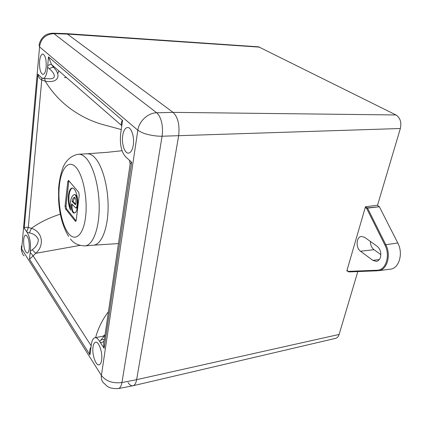 <?xml version="1.0" encoding="UTF-8"?>
<svg xmlns="http://www.w3.org/2000/svg" width="422" height="422" viewBox="0 0 422 422"><rect width="100%" height="100%" fill="white"/><g stroke="black" fill="none" stroke-linecap="round" stroke-linejoin="round"><path stroke-width="0.63" d="M46.151 67.225C46.457 59.687 45.36 55.287 42.854 54.027C41.192 54.248 40.101 56.69 39.584 61.354C39.299 68.934 40.428 73.296 42.975 74.446C44.568 74.172 45.629 71.761 46.151 67.225M133.278 145.126C134.597 137.124 131.384 127.212 127.65 127.502C125.186 127.782 123.53 130.498 122.681 135.657C121.409 143.712 124.68 153.645 128.52 153.112C130.841 152.732 132.424 150.068 133.278 145.126M29.276 248.474C29.413 240.904 28.227 236.431 25.705 235.043C24.65 235.244 23.964 236.826 23.664 239.802C23.537 247.392 24.745 251.844 27.293 253.142C28.306 252.905 28.965 251.348 29.276 248.474M101.618 360.235C102.862 353.008 98.927 341.298 95.652 342.231C94.338 342.516 93.462 344.094 93.025 346.963C91.822 354.19 95.768 365.948 99.117 364.83C100.346 364.492 101.18 362.957 101.618 360.235M130.176 163.815L104.271 340.048C103.532 342.274 103.495 345.027 104.155 348.303L99.708 341.503C98.094 338.739 96.501 337.489 94.924 337.748C93.135 338.233 91.943 340.443 91.352 344.378L89.986 354.812C89.311 351.932 89.675 349.247 91.083 346.757M121.71 125.207C120.972 123.155 121.267 121.541 122.596 120.375L120.629 133.821C119.658 144.894 121.531 152.759 126.247 157.417L131.68 162.27L130.187 163.725L129.485 160.829M57.608 73.792L58.964 70.98M103.954 341.008C103.216 342.11 101.992 342.59 100.288 342.437M104.361 339.441L101.006 339.91L104.387 335.933L94.924 337.748M99.708 341.503L101.006 339.91M102.989 336.202L105.031 334.878M121.668 125.592L51.5 64.482C50.793 64.16 49.532 64.577 47.707 65.732L48.493 56.88L51.5 64.482L53.831 67.62C62.256 76.319 57.17 83.53 45.18 81.119L41.757 79.937L28.279 227.474L31.444 228.349C42.416 231.525 44.896 245.319 35.749 253.327L29.487 259.319L30.305 251.296L32.214 249.745C36.044 247.086 38.096 243.716 38.37 239.633C36.761 235.93 33.749 233.677 29.324 232.886L27.077 232.374L24.244 228.207C24.845 227.3 26.19 227.057 28.279 227.474L26.697 231.847M91.194 345.829L33.143 255.88L30.189 252.345M79.853 245.409L35.749 253.327L32.214 249.745M60.325 214.118C48.778 217.916 39.156 222.663 31.444 228.349L29.324 232.886M41.836 78.049L41.757 79.937C39.547 78.761 38.275 76.857 37.938 74.23L41.166 77.374L42.965 78.508C45.434 78.117 46.979 74.309 47.602 67.082L47.707 65.732M121.272 129.554L102.804 124.559C94.475 122.227 86.584 118.84 79.136 114.404C65.183 106.312 53.863 95.219 45.18 81.119L44.806 78.576M42.965 78.508L48.657 78.714C56.891 79.542 55.219 73.417 49.39 68.891L47.602 67.082M53.831 67.62C52.824 67.04 51.347 67.462 49.39 68.891M95.588 337.621C98.194 328.089 102.477 319.449 108.438 311.71M347.343 270.903L346.81 270.982L365.457 206.775L377.532 205.234L400.341 128.515C401.67 122.28 400.209 117.759 395.973 114.958L258.596 46.837L66.243 33.618L67.383 34.076L53.926 33.654L156.699 112.79C158.83 114.62 160.476 117.77 161.621 122.243C162.628 126.858 162.776 131.522 162.069 136.222L121.953 382.543C112.801 383.635 105.943 381.272 101.396 375.438C100.99 378.756 101.855 381.382 103.986 383.329C106.882 385.27 106.998 388.899 118.376 388.583L132.861 385.782C134.692 385.365 135.947 383.324 136.628 379.668L178.617 135.921C179.862 125.07 178.015 117.216 173.067 112.363L67.383 34.076L66.143 33.612L52.745 33.196L53.926 33.654C46.784 34.05 40.765 37.89 39.568 46.889L39.067 45.017C39.51 42.49 40.617 40.122 42.395 37.906C44.384 35.801 46.367 33.575 52.745 33.196M259.683 47.143L67.383 34.076L173.067 112.363C178.015 117.216 179.862 125.07 178.617 135.921L136.628 379.668L121.953 382.543C121.283 386.077 120.091 388.092 118.376 388.583M400.341 128.515L162.069 136.222C157.812 136.301 153.175 135.752 148.164 134.571C144.609 133.832 141.159 132.371 137.82 130.198L39.568 46.889L21.68 248.964C21.722 252.398 22.545 254.698 24.149 255.859M395.973 114.958L173.067 112.363L156.699 112.79C148.111 112.806 139.049 121.146 137.82 130.198L101.396 375.438L21.68 248.964L21.343 246.042M30.305 251.296C30.933 243.193 29.857 236.89 27.077 232.374M74.715 197.485L73.075 201.384L75.738 204.074M73.075 201.384L72.072 201.463L75.417 204.744C76.625 203.161 75.781 196.757 74.219 197.348C73.228 197.733 72.51 199.105 72.072 201.463M72.178 204.412C71.708 209.164 72.515 212.018 74.594 212.978M72.489 188.043C70.764 188.608 69.625 191.008 69.081 195.244C68.659 199.469 69.013 203.562 70.126 207.513M73.94 194.679C76.804 193.44 78.508 205.788 75.928 208.099L71.666 203.895C70.458 207.988 72.542 213.611 74.293 213.047L75.38 212.577C76.456 211.375 77.184 209.27 77.564 206.274C78.666 198.224 75.48 187.542 72.204 188.027C70.321 188.323 69.081 190.739 68.485 195.275C67.995 200.914 68.675 205.883 70.521 210.188C69.73 201.811 70.87 196.641 73.94 194.679L74.536 194.626C75.913 194.537 76.941 196.214 77.622 199.669M77.722 204.47C77.569 206.321 77.173 207.518 76.53 208.062L75.928 208.099M68.939 180.89L68.77 181.639L67.778 181.697L68.396 180.468L68.733 180.653L78.682 192.263L79.236 195.143L76.24 220.2L75.644 221.36L75.243 221.128L75.997 221.059M66.539 208.827L65.558 208.901L65.041 206.142L66.022 206.068L66.539 208.827L76.092 220.848M68.77 181.639L66.022 206.068M65.558 208.901L75.243 221.128M67.778 181.697L65.041 206.142M357.809 271.562L339.109 334.456L136.628 379.668C135.968 383.218 134.76 385.249 133.004 385.75C131.363 386.083 129.696 385.017 128.014 382.559M339.109 334.456C338.423 336.619 337.268 337.916 335.632 338.354L133.004 385.75M347.005 270.307L348.867 271.916L377.653 270.782M348.614 271.831L348.372 271.378L377.178 270.222C385.819 270.407 390.556 255.558 384.948 245.082L385.782 244.707L367.515 208.109L366.707 208.484L367.325 207.882L379.389 206.764L367.515 208.109L365.626 206.754M380.86 254.63L374.024 249.687C371.65 247.772 370.426 245.013 370.347 241.421M372.837 260.358L360.53 251.243C355.567 247.936 356.157 236.9 361.353 236.447L364.64 237.343L377.131 246.263C380.327 249.075 381.43 252.762 380.444 257.32C379.626 259.73 378.239 261.086 376.276 261.392L372.837 260.358L379.325 259.546M379.193 206.537L377.247 205.271M397.798 243.003L385.782 244.707C391.394 255.204 387.048 270.159 378.46 270.718L390.26 269.173C399.054 268.587 403.532 253.543 397.798 243.003L379.389 206.764M48.493 56.88L122.617 120.455M131.664 162.37L104.129 348.324M89.976 354.881L29.508 259.24M24.223 228.175L37.959 74.193M78.576 154.257L86.99 153.787C89.501 153.629 92.017 154.827 94.549 157.374C102.419 165.239 108.48 187.379 108.106 208.294C107.779 229.241 101.222 244.76 93.441 245.182L118.45 243.578M68.659 236.484C62.778 226.83 59.423 214.661 58.595 199.986L58.616 188.223C59.291 180.31 60.868 173.094 63.347 166.574C66.328 160.381 71.186 155.428 78.455 154.262C80.908 154.109 83.371 155.312 85.845 157.87C93.552 165.767 99.518 187.98 99.186 208.953C98.912 229.953 92.529 245.504 84.922 245.91C78.302 245.599 73.502 243.283 70.516 238.968M68.232 233.081C61.47 224.156 57.534 202.476 59.386 185.485C61.143 168.394 68.628 159.184 75.86 167.181C83.118 174.898 87.913 199.089 85.545 217.267C83.287 235.56 74.947 242.254 68.232 233.081M384.948 245.082L366.707 208.484L365.246 207.508M377.178 270.222L377.716 270.782L348.477 271.8M360.53 251.243L374.024 249.687M21.2 247.936L21.828 251.718M66.56 77.601L64.466 77.601M85.044 245.899L93.441 245.182M122.042 150.728L107.494 152.295L86.979 153.787M346.926 270.576L348.419 271.752"/></g></svg>

